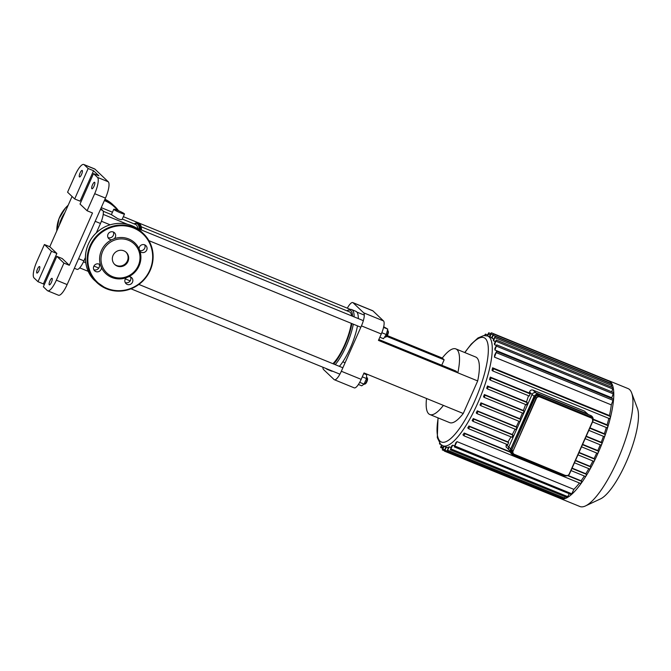 <?xml version="1.0" encoding="UTF-8"?>
<svg xmlns="http://www.w3.org/2000/svg" width="671" height="671" viewBox="0 0 671 671"><rect width="100%" height="100%" fill="white"/><g stroke="black" fill="none" stroke-linecap="round" stroke-linejoin="round"><path stroke-width="1.01" d="M114.271 238.683A4.11 3.934 133.5 0 0 114.489 232.77A4.11 3.934 133.5 0 0 108.811 233.038A4.11 3.934 133.5 0 0 111.705 239.765L114.271 238.683A21.136 20.205 133.5 0 1 139.056 248.807L140.021 251.331A4.11 3.934 133.5 0 0 145.917 251.29A4.11 3.934 133.5 0 0 141.506 244.949A4.11 3.934 133.5 0 0 139.056 248.807M108.014 237.593L108.014 237.593A4.11 3.934 -46.5 0 0 113.315 232.015M144.726 244.848A4.11 3.934 -46.5 0 1 139.467 250.442M126.24 277.735A4.11 3.934 133.5 0 0 126.022 283.648A4.11 3.934 133.5 0 0 131.701 283.38A4.11 3.934 133.5 0 0 128.807 276.653L126.24 277.735A21.136 20.205 133.5 0 1 111.738 277.425A21.136 20.205 133.5 0 1 101.455 267.612L100.491 265.087A4.11 3.934 133.5 0 0 94.594 265.129A4.11 3.934 133.5 0 0 99.006 271.47A4.11 3.934 133.5 0 0 101.455 267.612M130.51 276.93A4.11 3.934 -46.5 0 1 125.209 282.516M112.46 276.595A19.962 19.09 133.5 0 0 139.912 255.659A19.962 19.09 133.5 0 0 109.138 243.078A19.962 19.09 133.5 0 0 112.46 276.595M128.807 276.653A21.136 20.205 133.5 0 0 140.021 251.331M111.705 239.765A21.136 20.205 133.5 0 0 100.491 265.087M99.098 264.097A4.11 3.934 -46.5 0 1 93.789 269.683M114.439 264.206A8.362 8.002 133.5 0 0 125.947 252.095M117.131 266.051A8.362 8.002 133.5 0 0 126.265 252.38A8.362 8.002 133.5 0 0 114.707 252.933A8.362 8.002 133.5 0 0 117.131 266.051M591.294 417.983A2.642 2.525 -46.5 0 1 592.585 421.346L592.787 421.405A2.936 2.81 133.5 0 0 592.191 418.192L591.243 417.295A2.936 2.81 133.5 0 0 590.405 416.75L538.922 395.722A2.936 2.81 133.5 0 0 535.131 397.324L511.822 449.905A2.936 2.81 133.5 0 0 512.418 453.101L513.365 454.007A2.936 2.81 133.5 0 0 514.204 454.544L514.389 454.342A2.642 2.525 -46.5 0 1 513.097 450.979L536.397 398.389A2.642 2.525 -46.5 0 1 539.82 396.947L591.294 417.983L539.82 396.947M490.266 380.105L529.26 396.041L530.174 393.885L529.285 393.038A59.291 16.247 -67.8 0 0 529.57 392.04C530.124 390.329 531.264 389.675 532.992 390.086L584.466 411.113L588.207 414.41A2.936 2.81 133.5 0 0 587.368 413.873A2.936 2.81 -46.5 0 1 588.207 414.41L588.358 414.552M510.765 448.899L508.794 447.029A2.936 2.81 133.5 0 0 509.381 450.224A2.936 2.81 -46.5 0 1 508.794 447.029L532.095 394.439A2.936 2.81 -46.5 0 1 535.894 392.837A2.936 2.81 133.5 0 0 532.095 394.439L534.082 396.326M537.328 394.204L535.894 392.837L587.888 414.359M480.755 405.645L519.748 421.581L520.671 419.425L519.983 418.779A59.291 16.247 -67.8 0 0 522.399 413.017M477.031 413.63L516.024 429.566L516.938 427.41L516.284 426.79A59.291 16.247 -67.8 0 0 518.893 421.229M473.021 421.338L512.015 437.282L512.929 435.127L512.292 434.514A59.291 16.247 -67.8 0 0 515.093 429.18M468.702 428.761L507.695 444.705L508.61 442.55L507.972 441.937A59.291 16.247 -67.8 0 0 510.983 436.863M510.22 450.761A2.936 2.81 -46.5 0 1 509.381 450.224L506.06 446.878L506.261 444.621A59.291 16.247 -67.8 0 0 506.521 444.219M506.261 444.621L508.794 447.029L532.095 394.439L529.57 392.04M487.398 388.903L526.391 404.839L527.305 402.684L526.509 401.929A59.291 16.247 -67.8 0 0 528.496 395.731M484.219 397.408L523.212 413.344L524.126 411.189L523.397 410.493A59.291 16.247 -67.8 0 0 525.611 404.521M532.992 390.086L535.894 392.837L587.368 413.873L584.466 411.113M593.181 419.149L607.112 424.844L607.96 426.513L607.087 427.846L592.568 421.9L607.087 427.846M589.935 427.846L604.336 433.726L605.141 434.489L605.041 435.479L604.219 436.636L588.828 430.346L604.219 436.636M586.244 436.175L601.224 442.298L601.962 442.986L601.803 444.135L601.04 445.141L585.146 438.641M582.613 444.361L597.811 450.577L598.498 451.231L598.28 452.531L597.584 453.386L581.531 446.819M480.956 402.835L481.644 403.481L480.721 405.636L480.008 404.965A59.291 16.247 -67.8 0 0 480.956 402.835L519.983 418.779M579.039 452.43L594.112 458.587L594.774 459.207L594.481 460.667L593.852 461.363L577.966 454.863M477.257 410.845A59.291 16.247 -67.8 0 1 476.234 412.908L476.997 413.621L477.911 411.466L477.257 410.845L516.284 426.79M575.525 460.356L590.119 466.32L590.765 466.924L590.396 468.526L589.843 469.079L574.451 462.78L589.843 469.079M572.086 468.132L585.808 473.734L586.446 474.347L585.993 476.083L585.531 476.502L571.004 470.564L585.531 476.502M585.808 473.734A59.291 16.247 -67.8 0 0 588.819 468.66M597.811 450.577A59.291 16.247 -67.8 0 0 600.235 444.814M590.119 466.32A59.291 16.247 -67.8 0 0 592.921 460.985M594.112 458.587A59.291 16.247 -67.8 0 0 596.72 453.034M601.224 442.298A59.291 16.247 -67.8 0 0 603.439 436.326M604.336 433.726A59.291 16.247 -67.8 0 0 606.324 427.528M446.509 447.129L444.42 451.122L445.863 446.978A59.291 16.247 -67.8 0 0 446.509 447.129L448.186 447.809M449.31 446.861L447.104 451.138L448.513 447.062A59.291 16.247 -67.8 0 0 449.31 446.861L450.987 447.549M452.757 445.15L450.367 449.822L451.776 445.762A59.291 16.247 -67.8 0 0 452.757 445.15L454.435 445.838M457.001 441.627L454.342 446.928L455.794 442.768A59.291 16.247 -67.8 0 0 457.001 441.627L573.864 489.369A59.291 16.247 -67.8 0 0 579.442 483.003M568.077 475.471L581.094 480.788L581.757 481.417L580.843 483.573L464.013 435.831L462.915 434.825A59.291 16.247 -67.8 0 0 464.24 433.047L510.337 451.877M581.094 480.788A59.291 16.247 -67.8 0 0 584.357 476.024M508.61 442.55L469.583 426.605L468.668 428.752L467.746 427.888A59.291 16.247 -67.8 0 0 468.945 425.993L507.972 441.937M512.929 435.127L473.902 419.182L472.988 421.338L472.158 420.558A59.291 16.247 -67.8 0 0 473.265 418.57L512.292 434.514M484.37 394.548L485.099 395.244L484.185 397.4L483.497 396.754A59.291 16.247 -67.8 0 0 484.37 394.548L523.397 410.493M487.482 385.984L488.278 386.739L487.364 388.895L486.693 388.266A59.291 16.247 -67.8 0 0 487.482 385.984L526.509 401.929M490.258 377.094L491.147 377.941L490.233 380.096L489.562 379.476A59.291 16.247 -67.8 0 0 490.258 377.094L529.285 393.038M607.112 424.844A59.291 16.247 -67.8 0 0 608.815 418.377M492.606 367.809L493.646 368.798L492.732 370.946L492.036 370.3A59.291 16.247 -67.8 0 0 492.606 367.809L609.469 415.55A59.291 16.247 -67.8 0 0 611.306 404.873L494.443 357.131A59.291 16.247 -67.8 0 0 494.661 355.051L496.615 351.361L613.47 399.102L611.306 404.873M611.767 398.406A59.291 16.247 -67.8 0 0 611.776 397.76L494.913 350.019A59.291 16.247 -67.8 0 0 494.896 348.467L496.8 344.869L613.663 392.619L611.776 397.76M496.272 345.406L494.577 344.709A59.291 16.247 -67.8 0 0 494.376 343.569L496.288 339.971L613.151 387.712L611.717 391.822M495.273 341.539L493.604 340.86A59.291 16.247 -67.8 0 0 493.244 340.063L495.19 336.389L612.044 384.139L611.206 386.924M493.73 338.972L492.053 338.285A59.291 16.247 -67.8 0 0 491.558 337.815L493.554 334.015L492.053 338.285M493.604 340.86L495.19 336.389M494.913 350.019L496.8 344.869M494.577 344.709L496.288 339.971M494.443 357.131L496.615 351.361M493.554 334.015L610.417 381.757L610.107 383.342M609.469 415.55L610.509 417.194A63.695 17.446 -67.8 0 0 613.562 399.446A63.695 17.446 -67.8 0 0 613.755 392.837A63.695 17.446 -67.8 0 0 613.227 387.846A63.695 17.446 -67.8 0 0 612.103 384.198A63.695 17.446 -67.8 0 0 610.442 381.782A63.695 17.446 -67.8 0 0 608.865 380.742A63.695 17.446 -67.8 0 0 608.262 380.541L608.354 380.918M469.583 426.605L468.945 425.993M473.902 419.182L473.265 418.57M580.843 483.573L463.98 435.823L464.894 433.676L464.24 433.047M573.864 489.369L571.398 494.594A63.695 17.446 -67.8 0 0 581.22 483.288A63.695 17.446 -67.8 0 0 585.993 476.083A63.695 17.446 -67.8 0 0 590.396 468.526A63.695 17.446 -67.8 0 0 594.481 460.667A63.695 17.446 -67.8 0 0 598.28 452.531A63.695 17.446 -67.8 0 0 601.803 444.135A63.695 17.446 -67.8 0 0 605.041 435.479A63.695 17.446 -67.8 0 0 607.96 426.513A63.695 17.446 -67.8 0 0 610.509 417.194L609.587 418.696L492.766 370.954M441.392 444.957L440.646 447.532L441.937 445.309M439.555 443.12L439.539 443.95L439.95 443.623M443.581 446.064L442.273 449.905L444.185 446.316M565.225 496.75L563.959 498.88L447.104 451.138M569.193 493.848L567.23 497.572L450.367 449.822M484.185 397.4L523.212 413.344M561.954 498.058L561.292 498.872A63.695 17.446 -67.8 0 0 564.026 498.88A63.695 17.446 -67.8 0 0 567.347 497.547A63.695 17.446 -67.8 0 0 571.398 494.594L454.342 446.928M560.117 498.385A63.695 17.446 -67.8 0 0 560.688 498.662A63.695 17.446 -67.8 0 0 561.292 498.872L444.42 451.122M487.087 335.777L488.731 332.782L487.7 335.995M484.537 335.475L485.46 334.099L485.242 335.475M489.369 336.683L491.407 332.799L489.973 336.926M560.688 498.662L579.87 506.504A63.695 17.446 -67.8 0 0 585.464 505.942L600.503 498.897A50.954 13.957 -67.8 0 0 628.215 457.454A50.954 13.957 -67.8 0 0 637.45 408.463L631.646 392.904A63.695 17.446 -67.8 0 0 628.048 388.576L608.865 380.742M585.464 505.942A63.695 17.446 -67.8 0 0 620.105 454.141A63.695 17.446 -67.8 0 0 631.646 392.904M387.284 335.575L442.281 358.046A47.524 13.017 112.2 0 1 455.861 348.912A47.524 13.017 112.2 0 1 457.832 372.824L378.444 340.39L381.287 333.982A11.742 3.212 -67.8 0 0 383.527 320.939L372.95 310.891A11.742 3.212 -67.8 0 0 372.665 310.698L352.812 302.587A11.742 3.212 112.2 0 1 353.105 302.78L372.95 310.891M383.527 320.939L363.682 312.829A11.742 3.212 112.2 0 1 361.443 325.871L381.287 333.982M361.174 379.358L341.329 371.256A11.742 3.212 112.2 0 1 334.401 379.752L354.246 387.863A11.742 3.212 -67.8 0 0 361.174 379.358L364.017 372.959L463.25 413.495L477.685 380.935L457.832 372.824L455.97 371.046L378.83 339.534M341.329 371.256L361.443 325.871M334.401 379.752A11.742 3.212 112.2 0 1 334.108 379.568L323.531 369.52A11.742 3.212 112.2 0 1 322.919 367.23M347.318 308.174A11.742 3.212 112.2 0 1 352.812 302.587M455.861 348.912L475.705 357.022A47.524 13.017 112.2 0 1 477.685 380.935M443.405 405.393A47.524 13.017 112.2 0 1 429.826 414.519A47.524 13.017 112.2 0 1 426.53 398.49M463.25 413.495A47.524 13.017 112.2 0 1 449.671 422.629L429.826 414.519M441.744 365.234L444.143 359.815L442.281 358.046M386.756 336.372L444.143 359.815M363.682 312.829L353.105 302.78M88.153 168.522L74.674 198.951L67.578 192.208L75.144 175.131A14.678 4.018 112.2 0 1 83.808 164.496A14.678 4.018 112.2 0 1 84.177 164.739L88.153 168.522L93.546 170.719L98.897 175.802L93.504 173.604L97.488 177.387A14.678 4.018 112.2 0 1 94.686 193.693L87.113 210.769L92.506 212.975L69.314 265.297L63.93 263.091L56.834 256.356L43.347 286.785L47.331 290.568A14.678 4.018 112.2 0 0 47.7 290.811A14.678 4.018 112.2 0 0 56.356 280.176L63.93 263.091M94.686 193.693L105.464 198.096A14.678 4.018 -67.8 0 0 108.266 181.791L97.488 177.387M84.177 164.739L94.955 169.142L108.266 181.791M105.464 198.096L67.134 284.579L56.356 280.176M47.7 290.811L58.478 295.215A14.678 4.018 -67.8 0 0 67.134 284.579M94.955 169.142A14.678 4.018 -67.8 0 0 94.586 168.899L83.808 164.496M34.02 277.92A14.678 4.018 112.2 0 1 36.821 261.615L44.395 244.529L49.78 246.735L56.876 253.47L43.389 283.9L37.995 281.703L34.02 277.92M44.261 284.73L43.389 283.9M82.239 170.493A3.523 0.965 112.2 0 1 81.644 174.234A3.523 0.965 112.2 0 1 79.488 176.951A3.523 0.965 112.2 0 1 79.933 173.328A3.523 0.965 112.2 0 1 82.156 170.434A3.523 0.965 112.2 0 1 82.239 170.493M96.33 232.829L100.474 223.477A11.742 3.212 -67.8 0 0 102.722 210.434L100.801 208.614M74.364 268.283L76.989 269.348A11.742 3.212 -67.8 0 0 83.917 260.851L85.393 257.513M37.995 281.703L51.482 251.273L44.395 244.529M51.482 251.273L56.876 253.47M56.834 256.356L62.227 258.553L69.314 265.297M93.504 173.604L80.017 204.034L87.113 210.769M93.546 170.719L80.059 201.149L74.674 198.951M49.78 246.735L72.057 196.469M39.656 266.588A3.523 0.965 112.2 0 1 39.061 270.329A3.523 0.965 112.2 0 1 36.905 273.055A3.523 0.965 112.2 0 1 37.341 269.423A3.523 0.965 112.2 0 1 39.572 266.53A3.523 0.965 112.2 0 1 39.656 266.588M94.686 182.311A3.523 0.965 112.2 0 1 94.091 186.052A3.523 0.965 112.2 0 1 91.935 188.777A3.523 0.965 112.2 0 1 92.372 185.154A3.523 0.965 112.2 0 1 94.603 182.252A3.523 0.965 112.2 0 1 94.686 182.311M52.103 278.406A3.523 0.965 112.2 0 1 51.499 282.147A3.523 0.965 112.2 0 1 49.352 284.873A3.523 0.965 112.2 0 1 49.788 281.25A3.523 0.965 112.2 0 1 52.011 278.356A3.523 0.965 112.2 0 1 52.103 278.406M120.386 212.816A5.871 0.604 -156.1 0 1 113.776 209.26A5.871 0.604 -156.1 0 1 119.388 211.088A5.871 0.604 -156.1 0 1 124.512 214.015A5.871 0.604 -156.1 0 1 120.386 212.816M124.512 214.015L122.13 219.392C121.753 219.828 120.302 219.593 117.786 218.696L111.394 214.636L113.776 209.26M137.781 228.492A29.348 8.044 -67.8 0 0 136.381 224.978A29.348 8.044 -67.8 0 0 135.651 224.5A29.348 8.044 112.2 0 1 137.781 228.492M385.531 337.169L386.219 336.842A2.936 0.805 -67.8 0 0 387.821 334.46A2.936 0.805 -67.8 0 0 388.35 331.633L388.081 330.92A3.523 0.965 112.2 0 1 387.444 334.309A3.523 0.965 112.2 0 1 385.531 337.169A3.523 0.965 112.2 0 1 385.221 337.203L384.659 336.968M387.385 330.476L387.88 330.677A3.523 0.965 112.2 0 1 388.081 330.92M383.703 326.752L387.763 329.109L386.278 334.527L383.502 338.721L379.845 337.228M381.824 332.707L386.278 334.527M383.56 327.389L387.763 329.109M346.865 310.799A31.109 8.522 112.2 0 1 347.41 310.514A31.109 8.522 112.2 0 1 352.543 316.242M351.889 323.581A31.109 8.522 112.2 0 1 333.688 364.026M326.165 368.564A32.283 8.849 -67.8 0 0 327.213 369.352A32.283 8.849 -67.8 0 0 328.522 369.52M335.215 364.647A32.283 8.849 -67.8 0 0 353.315 324.168M354.129 316.888A32.283 8.849 -67.8 0 0 351.638 309.574A32.283 8.849 -67.8 0 0 348.803 309.859L347.41 310.514M332.9 363.699A29.348 8.044 -67.8 0 0 344.6 344.953A29.348 8.044 -67.8 0 0 351.31 323.347M351.612 315.856A29.348 8.044 -67.8 0 0 349.482 311.864L141.279 226.806M327.213 369.352L331.399 371.063A32.283 8.849 -67.8 0 0 332.707 371.231M339.4 366.358A32.283 8.849 -67.8 0 0 357.492 325.871M358.306 318.599A32.283 8.849 -67.8 0 0 355.823 311.285L351.638 309.574M364.714 384.147L365.401 383.829A2.936 0.805 -67.8 0 0 367.003 381.438A2.936 0.805 -67.8 0 0 367.532 378.62L367.263 377.899A3.523 0.965 112.2 0 1 366.626 381.287A3.523 0.965 112.2 0 1 364.714 384.147A3.523 0.965 112.2 0 1 364.403 384.181L364.085 384.055M366.542 377.446L367.062 377.664A3.523 0.965 112.2 0 1 367.154 377.714A3.523 0.965 112.2 0 1 367.263 377.899M362.29 376.842L366.517 378.57L366.626 374.728L363.749 373.554M358.415 384.483L361.703 385.825L364.059 384.122L366.517 378.57M359.706 382.344L364.059 384.122M106.89 288.371A33.164 31.713 133.5 0 0 152.51 253.571A33.164 31.713 133.5 0 0 101.363 232.678A33.164 31.713 133.5 0 0 106.89 288.371M106.53 288.79A33.751 32.275 133.5 0 0 147.293 275.622A33.751 32.275 133.5 0 0 143.384 233.617A33.751 32.275 133.5 0 0 96.733 235.856A33.751 32.275 133.5 0 0 96.884 282.558A33.751 32.275 133.5 0 0 106.53 288.79M141.64 231.965A33.751 32.275 133.5 0 0 94.988 234.204A33.751 32.275 133.5 0 0 95.139 280.906L106.546 288.798C119.765 293.487 131.793 290.988 142.621 281.283C149.985 273.81 153.466 264.953 153.072 254.703C152.485 246.366 149.256 239.337 143.384 233.617L141.64 231.965C135.626 226.395 128.438 223.527 120.084 223.359C109.834 223.493 101.162 227.427 94.083 235.16C81.225 249.696 83.732 271.118 95.139 280.906M113.013 204.772A33.751 32.275 133.5 0 0 104.953 199.245L114.758 206.425A33.751 32.275 133.5 0 0 104.617 200M68.165 205.251A33.751 32.275 133.5 0 0 56.783 230.933L58.973 218.729L65.456 207.968L68.19 205.192M118.499 210.702A33.751 32.275 133.5 0 0 114.758 206.425L118.499 210.702M64.953 212.489A33.751 32.275 133.5 0 0 59.283 225.288M117.492 210.283A33.164 31.713 133.5 0 0 104.357 200.595M538.922 395.722L539.87 396.62A2.936 2.81 133.5 0 0 536.079 398.222L536.397 398.389M592.585 421.346L569.276 473.927L592.787 421.388L592.191 418.192A2.936 2.81 133.5 0 0 591.352 417.656L590.405 416.75M535.131 397.324L536.079 398.222L513.097 450.979M569.486 473.986L569.478 473.978A2.936 2.81 133.5 0 1 565.703 475.588L565.687 475.58C567.347 476.075 568.614 475.546 569.486 473.986L592.787 421.405M511.822 449.905L512.778 450.811A2.936 2.81 133.5 0 0 513.365 454.007L565.687 475.58L514.389 454.342M569.276 473.927A2.642 2.525 -46.5 0 1 565.863 475.37M514.221 454.552L565.687 475.58M511.487 453.839A4.11 3.934 -46.5 0 1 511.419 453.781L511.545 453.898A4.11 3.934 133.5 0 0 512.719 454.653L511.545 453.898A4.11 3.934 133.5 0 1 510.715 449.419L534.342 396.997L533.898 396.72A4.11 3.934 -46.5 0 1 539.207 394.473L590.815 415.626L539.333 394.59A4.11 3.934 133.5 0 0 534.024 396.838L510.589 449.293L511.419 453.781A4.11 3.934 -46.5 0 1 510.597 449.302L533.906 396.704L510.589 449.293M593.047 420.205A4.11 3.934 133.5 0 0 590.815 415.626L539.207 394.473L590.673 415.5A4.11 3.934 -46.5 0 1 591.923 416.322M534.342 396.997A3.816 3.649 -46.5 0 1 539.283 394.917M590.757 415.953A3.816 3.649 -46.5 0 1 592.946 419.459M566.148 475.722A3.816 3.649 -46.5 0 1 564.378 475.479L512.904 454.443A3.816 3.649 -46.5 0 1 511.042 449.587M564.21 475.689L566.928 475.781A4.11 3.934 133.5 0 1 564.219 475.689L512.736 454.661M564.378 475.479L512.904 454.443M608.01 425.691L593.156 419.618M605.141 434.489L589.775 428.207M601.962 442.986L586.093 436.511M598.498 451.231L582.478 444.68M520.671 419.425L481.644 403.481M594.774 459.207L578.905 452.724M516.938 427.41L477.911 411.466M590.765 466.924L575.399 460.65M586.446 474.347L571.952 468.425M445.863 446.995L442.877 445.779A59.291 16.247 -67.8 0 0 480.335 397.039A59.291 16.247 -67.8 0 0 487.725 336.012L483.866 335.525L477.978 337.966L471.185 344.148L464.726 352.535M464.894 352.602A56.356 15.441 112.2 0 1 484.068 375.198A56.356 15.441 112.2 0 1 439.975 441.073A56.356 15.441 112.2 0 1 438.197 417.941M611.851 385.464L494.997 337.714M613.47 393.936L496.607 346.194M612.95 389.037L496.095 341.296M613.277 400.428L496.414 352.686M610.216 383.082L493.361 335.341M581.757 481.417L567.641 475.647M510.455 452.288L464.894 433.676M443.011 447.364L441.333 446.676M444.647 449.738L442.969 449.058M571.893 493.822L455.03 446.081M564.655 498.025L447.792 450.283M567.918 496.716L451.063 448.974M447.037 451.055L445.116 450.266M524.126 411.189L485.099 395.244M527.305 402.684L488.278 386.739M530.174 393.885L491.147 377.941M610.509 416.54L493.646 368.798M490.207 334.795L488.53 334.108M492.891 334.812L491.214 334.124M100.415 209.495L102.722 210.434M78.616 258.679L83.917 260.851M95.173 221.313L100.474 223.477M141.489 230.01A31.478 8.622 -67.8 0 0 139.618 223.921M140.826 229.742A31.914 8.74 -67.8 0 0 135.903 222.973L134.594 223.636M140.273 229.516A31.42 8.606 -67.8 0 0 134.854 223.56M139.266 229.105A30.69 8.404 -67.8 0 0 135.827 223.409L134.032 223.846M539.207 394.473C536.884 393.785 535.106 394.523 533.89 396.704M590.681 415.5L591.99 416.381L592.82 420.868M509.381 450.224L510.228 451.029M601.04 445.141L585.146 438.649M597.584 453.386L581.522 446.819M519.748 421.581L480.721 405.636M577.957 454.871L593.852 461.363M476.997 413.621L516.024 429.566M491.65 337.605L487.725 336.012M442.877 445.779L440.57 444.269L437.299 437.626L438.029 417.874M468.668 428.752L507.695 444.705M472.988 421.338L512.015 437.282M440.646 447.532L442.583 448.32M439.539 443.95L440.763 444.445M444.336 450.744L442.273 449.905M529.26 396.041L490.233 380.096M526.391 404.839L487.364 388.895M609.587 418.696L492.732 370.946M490.736 333.604L488.731 332.782M487.465 334.913L485.46 334.099M608.27 380.549L491.407 332.799M136.028 222.923L138.754 222.839L139.987 223.753L141.195 226.404L141.556 230.044M103.149 211.231L111.411 214.603M122.281 219.04L135.651 224.5M363.346 320.654L136.272 227.88M127.381 224.248L103.225 214.376M360.839 327.238L148.903 240.654M110.128 224.81L101.388 221.237M364.294 315.11L356.871 312.082M350.329 309.406L139.476 223.258M137.974 222.646L123.338 216.666M112.46 212.221L101.237 207.633M345.095 362.759L342.806 361.82M342.873 367.775L138.905 284.445M130.191 280.881L125.326 278.901M98.78 268.048L93.915 266.06M85.745 262.722L83.481 261.799M339.895 374.166L130.988 288.815M88.329 271.394L79.698 267.863"/></g></svg>
